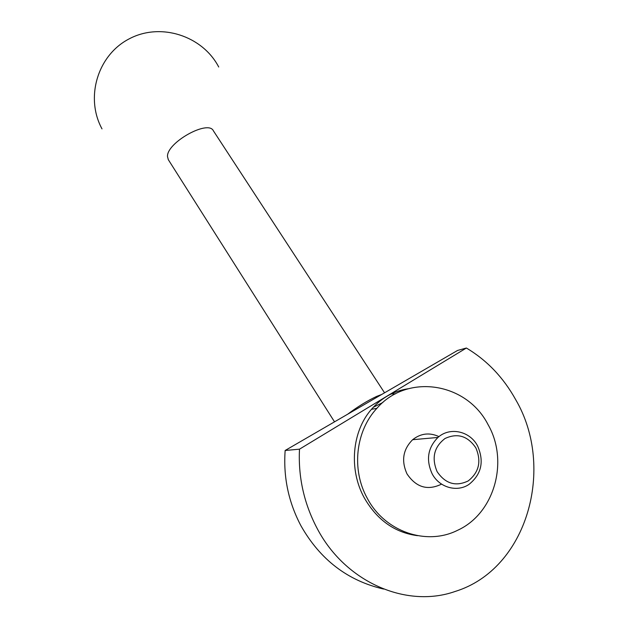 <?xml version="1.0" encoding="UTF-8"?>
<svg xmlns="http://www.w3.org/2000/svg" width="628" height="628" viewBox="0 0 628 628"><rect width="100%" height="100%" fill="white"/><g stroke="black" fill="none" stroke-linecap="round" stroke-linejoin="round"><path stroke-width="0.94" d="M432.135 473.787C425.831 459.869 427.77 447.756 437.952 437.449C449.813 426.624 469.932 431.036 477.578 445.927C484.369 461.462 481.511 474.289 468.998 484.4C457.066 492.588 439.262 487.548 432.135 473.787M441.562 484.125C427.692 490.853 416.183 487.454 407.023 473.928C401.096 460.819 402.972 449.405 412.643 439.702C420.784 433.304 429.56 432.276 438.964 436.617M437.119 471.659C431.389 458 434.026 446.94 445.048 438.485C457.459 432.786 467.727 435.918 475.859 447.89C481.598 461.345 479.031 472.358 468.174 480.946C455.755 486.857 445.401 483.764 437.119 471.659M373.189 407.36L382.892 402.47M381.73 394.455L376.776 396.346C367.38 400.735 357.67 406.693 347.645 414.229M367.207 498.153C351.256 469.532 355.699 430.981 376.871 408.341C407.415 372.938 466.675 382.538 488.05 424.614C509.065 461.03 494.66 513.523 457.545 530.315C426.373 546.085 384.619 531.641 367.207 498.153M408.137 388.763C393.803 390.938 381.573 397.791 371.438 409.33C351.986 431.35 348.54 469.556 364.358 497.98C377.145 520.094 394.855 532.654 417.487 535.668M384.556 392.814L213.41 130.852C208.378 119.304 166.42 142.737 167.503 156.623L168.351 159.74M466.384 348.022C486.998 360.323 503.452 377.561 515.745 399.753C555.458 467.507 527.646 569.18 455.033 591.498C406.308 608.611 345.282 582.156 317.219 528.572C304.031 503.593 298.119 477.131 299.493 449.177L285.151 450.48L457.569 350.455L466.384 348.022L299.493 449.177M383.575 589.048C347.755 580.774 320.225 559.713 300.993 525.864C288.503 502.227 283.22 477.099 285.151 450.48M437.952 437.449L412.643 439.702M395.514 393.842L391.197 393.952M379.783 395.585L376.776 396.346M376.871 408.341L371.438 409.33M218.725 67.008C202.475 35.765 160.517 22.09 129.085 38.912C97.418 55.288 85.023 97.78 102.003 128.873M334.52 421.843L168.21 159.512"/></g></svg>

